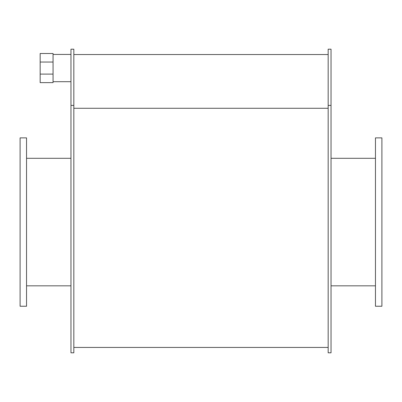 <?xml version="1.0" encoding="UTF-8"?>
<svg xmlns="http://www.w3.org/2000/svg" width="402" height="402" viewBox="0 0 402 402"><rect width="100%" height="100%" fill="white"/><g stroke="black" fill="none" stroke-linecap="round" stroke-linejoin="round"><path stroke-width="0.6" d="M26.547 222.065L26.547 137.881L20.1 137.881L20.1 306.244L26.547 306.244L26.547 222.065M381.9 222.065L381.9 137.881L375.453 137.881L375.453 306.244L381.9 306.244L381.9 222.065M73.832 105.399L70.968 105.399L70.968 49.19L73.832 49.19L73.832 352.81L70.968 352.81L70.968 105.399M331.032 105.399L328.168 105.399L328.168 49.19L331.032 49.19L331.032 352.81L328.168 352.81L328.168 105.399M53.054 62.034L40.16 62.034L40.16 74.099L53.054 74.099L53.054 53.501L40.16 53.501L40.16 62.034M40.16 74.099L40.16 82.626L53.054 82.626L53.054 74.099M73.832 108.284L328.168 108.284L73.832 108.284M26.547 285.827L70.968 285.827M26.547 158.303L70.968 158.303M331.032 285.827L375.453 285.827M331.032 158.303L375.453 158.303M53.054 81.696L70.968 81.696M53.054 54.436L70.968 54.436M328.168 54.546L73.832 54.546M73.832 347.439L328.168 347.439"/></g></svg>
